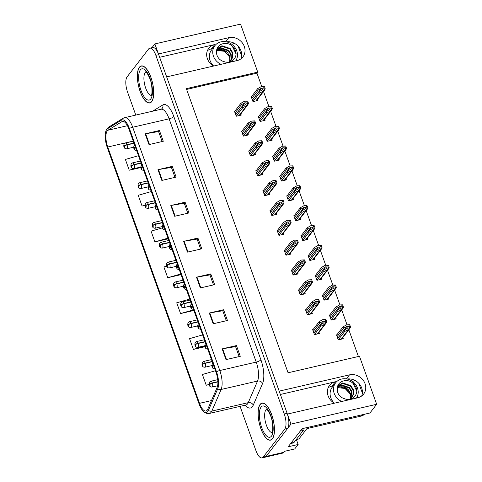 <?xml version="1.0" encoding="UTF-8"?>
<svg xmlns="http://www.w3.org/2000/svg" width="482" height="482" viewBox="0 0 482 482"><rect width="100%" height="100%" fill="white"/><g stroke="black" fill="none" stroke-linecap="round" stroke-linejoin="round"><path stroke-width="0.72" d="M207.405 50.682A12.665 11.2 -142.4 0 1 211.351 48.881L212.64 48.586M213.665 66.022A12.665 11.2 -142.4 0 1 207.374 58.665A12.665 11.2 -142.4 0 1 208.766 48.284A12.665 11.2 -142.4 0 1 214.689 44.555L159.644 57.292M328.128 387.853A12.665 11.2 -142.4 0 1 332.074 386.052L333.363 385.757M280.367 394.463L335.418 381.726A12.665 11.2 37.6 0 0 329.495 385.455A12.665 11.2 37.6 0 0 328.097 395.836A12.665 11.2 37.6 0 0 334.388 403.193A12.906 11.411 37.6 0 1 330.815 397.789A12.906 11.411 37.6 0 1 332.237 387.215L335.617 382.829A12.906 11.411 37.6 0 0 334.195 393.402A12.906 11.411 37.6 0 0 341.768 401.488M296.376 439.548L298.141 444.482L294.695 448.953L284.693 451.266L283.904 452.291A11.875 4.489 -103 0 1 282.735 453.11L264.883 457.237A11.875 4.489 -103 0 0 266.052 456.424L290.983 424.106L287.393 414.068L357.722 397.795A12.665 11.2 37.6 0 0 363.645 394.065A12.665 11.2 37.6 0 0 363.217 380.274A12.665 11.2 37.6 0 0 349.51 374.857L279.174 391.131L166.664 76.897L236.999 60.624A12.665 11.2 37.6 0 0 242.922 56.894A12.665 11.2 37.6 0 0 242.494 43.103A12.665 11.2 37.6 0 0 228.787 37.686L158.451 53.96L154.861 43.928L151.987 47.652M361.675 395.993A12.665 11.2 37.6 0 0 359.229 383.786A12.665 11.2 37.6 0 0 347.1 379.015M298.141 444.482L288.146 446.796L302.112 428.691L369.947 412.996L376.665 404.278L290.983 424.106M261.72 86.477L256.948 73.15L257.737 72.125L240.542 24.1L154.861 43.928M257.737 72.125L186.335 88.646L288.067 372.779L359.47 356.252L376.665 404.278M231.649 44.181L234.686 43.482M352.378 381.352L355.409 380.653M358.403 356.499L348.835 329.778M347.028 324.735L341.726 309.926M339.918 304.877L334.616 290.068M332.809 285.025L327.507 270.215M325.705 265.172L320.397 250.363M318.596 245.314L313.294 230.504M311.486 225.462L306.184 210.652M304.377 205.603L299.075 190.794M297.267 185.751L291.965 170.941M290.158 165.898L284.856 151.089M283.048 146.04L277.746 131.231M275.939 126.188L270.637 111.378M268.829 106.335L263.527 91.526M256.948 73.15L186.612 89.423M294.255 215.635L293.833 215.731L295.629 220.75L300.623 219.593L300.202 218.406M280.036 175.924L279.614 176.02L281.41 181.039L286.404 179.882L285.983 178.695M272.926 156.072L272.505 156.168L274.3 161.187L279.301 160.03L278.873 158.843M265.817 136.213L265.395 136.316L267.191 141.328L272.191 140.172L271.764 138.991M258.707 116.361L258.286 116.457L260.081 121.476L265.082 120.319L264.654 119.132M287.145 195.776L286.724 195.879L288.519 200.898L293.514 199.741L293.092 198.554M301.364 235.487L300.937 235.59L302.738 240.602L307.733 239.446L307.311 238.259M308.474 255.346L308.046 255.442L309.848 260.461L314.842 259.304L314.421 258.117M315.583 275.198L315.156 275.294L316.951 280.313L321.952 279.156L321.53 277.969M322.693 295.05L322.265 295.153L324.061 300.166L329.061 299.015L328.634 297.828M329.802 314.909L329.375 315.005L331.17 320.024L336.171 318.867L335.743 317.68M336.912 334.761L336.484 334.857L338.28 339.876L343.28 338.719L342.853 337.533M251.604 96.508L251.176 96.605L252.972 101.624L257.972 100.467L257.545 99.28M270.42 210.399L269.998 210.495L271.794 215.514L276.795 214.357L276.367 213.171M256.207 170.688L255.779 170.791L257.575 175.803L262.576 174.647L262.148 173.46M249.098 150.836L248.67 150.932L250.465 155.951L255.466 154.794L255.038 153.607M241.988 130.977L241.56 131.08L243.356 136.099L248.357 134.942L247.929 133.755M263.311 190.547L262.889 190.643L264.684 195.662L269.685 194.505L269.257 193.318M277.53 230.251L277.108 230.354L278.903 235.367L283.904 234.216L283.476 233.029M284.639 250.11L284.217 250.206L286.013 255.225L291.007 254.068L290.586 252.881M291.749 269.962L291.327 270.059L293.122 275.077L298.117 273.921L297.695 272.734M298.858 289.821L298.436 289.917L300.232 294.936L305.227 293.779L304.805 292.592M305.968 309.673L305.54 309.769L307.341 314.788L312.336 313.631L311.914 312.444M313.077 329.525L312.649 329.628L314.451 334.641L319.446 333.484L319.024 332.303M234.879 111.125L234.451 111.222L236.246 116.24L241.247 115.084L240.819 113.897M226.377 41.838A12.665 11.2 -142.4 0 1 238.506 46.615A12.665 11.2 -142.4 0 1 240.946 58.822M272.432 438.819A18.997 7.176 -103 0 0 272.547 417.249A18.997 7.176 -103 0 0 261.991 403.109A18.997 7.176 -103 0 0 260.111 404.41A18.997 7.176 -103 0 0 259.997 425.986A18.997 7.176 -103 0 0 270.553 440.126A18.997 7.176 -103 0 0 272.432 438.819M151.703 101.648A18.997 7.176 -103 0 0 151.818 80.078A18.997 7.176 -103 0 0 141.262 65.938A18.997 7.176 -103 0 0 139.388 67.239A18.997 7.176 -103 0 0 139.274 88.809A18.997 7.176 -103 0 0 149.83 102.955A18.997 7.176 -103 0 0 151.703 101.648M207.242 410.116A12.665 4.784 77 0 1 205.989 410.989A12.665 4.784 77 0 1 199.524 403.326L107.751 147.01A12.665 4.784 77 0 1 107.944 130.224L121.916 121.651A12.665 4.784 77 0 1 122.476 121.422A12.665 4.784 77 0 1 128.941 129.08L216.05 372.357A12.665 4.784 77 0 1 217.111 387.516L207.802 409.128A12.665 4.784 77 0 1 207.242 410.116M207.754 411.55A14.249 5.386 -103 0 0 208.387 410.441L217.695 388.829A14.249 5.386 -103 0 0 216.502 371.773L129.393 128.495A14.249 5.386 -103 0 0 121.488 120.139L107.516 128.706A14.249 5.386 -103 0 0 105.811 131.345A14.249 5.386 -103 0 0 107.299 147.594L199.072 403.91A14.249 5.386 -103 0 0 202.976 410.953A14.249 5.386 -103 0 0 207.754 411.55M240.078 406.35L255.966 450.718A11.875 4.489 -103 0 0 262.027 457.9L264.883 457.237A11.875 4.489 -103 0 0 266.052 456.424L287.597 428.492A11.875 4.489 -103 0 0 287.133 413.351L158.711 54.677A11.875 4.489 -103 0 0 152.649 47.495L149.794 48.158A11.875 4.489 -103 0 0 148.619 48.977L127.073 76.903A11.875 4.489 -103 0 0 127.543 92.044L135.791 115.09M262.027 457.9A11.875 4.489 -103 0 0 263.196 457.081L284.742 429.155A11.875 4.489 -103 0 0 284.278 414.014L155.855 55.34A11.875 4.489 -103 0 0 149.794 48.158M157.982 169.676L172.267 166.374L176.117 177.123L161.832 180.431L157.982 169.676A3.169 0.868 160.3 0 1 158.47 169.58L162.314 180.316M145.154 133.839L159.434 130.532L163.284 141.286L149.004 144.588L145.154 133.839A3.169 0.868 160.3 0 1 145.636 133.743L149.48 144.48M196.481 277.192L210.761 273.89L214.611 284.639L200.331 287.947L196.481 277.192A3.169 0.868 160.3 0 1 196.963 277.096L200.807 287.832M209.315 313.035L223.594 309.727L227.444 320.482L213.165 323.784L209.315 313.035A3.169 0.868 160.3 0 1 209.797 312.938L213.64 323.675M222.148 348.872L236.427 345.57L240.277 356.319L225.998 359.626L222.148 348.872A3.169 0.868 160.3 0 1 222.63 348.775L226.474 359.512M170.815 205.519L185.1 202.211L188.944 212.966L174.665 216.267L170.815 205.519A3.169 0.868 160.3 0 1 171.297 205.422L175.141 216.159M183.648 241.355L197.927 238.048L201.777 248.802L187.498 252.104L183.648 241.355A3.169 0.868 160.3 0 1 184.13 241.259L187.974 251.996M151.306 191.535L138.226 195.3L142.07 206.049L145.082 205.35M138.473 155.698L125.392 159.458L129.242 170.212L140.858 167.525M189.8 299.051L176.719 302.817L180.569 313.565L193.897 310.48M202.633 334.888L189.553 338.653L193.403 349.402L204.94 346.733M215.466 370.73L202.386 374.49L206.236 385.245L209.14 384.57M162.374 227.884L151.053 231.137L154.903 241.886L168.23 238.807M166.7 266.166L163.886 266.974L167.736 277.728L181.063 274.644M197.927 238.048L197.096 239.126M200.657 249.061L197.078 239.078L184.13 241.259M185.1 202.211L184.269 203.29M187.823 213.225L184.245 203.235L171.297 205.422M236.427 345.57L235.596 346.642M239.15 356.578L235.578 346.594L222.63 348.775M223.594 309.727L222.762 310.806M226.317 320.741L222.744 310.751L209.797 312.938M210.761 273.89L209.929 274.969M213.49 284.898L209.911 274.915L196.963 277.096M159.434 130.532L158.602 131.61M162.157 141.545L158.584 131.562L145.636 133.743M172.267 166.374L171.435 167.453M174.99 177.382L171.417 167.399L158.47 169.58M167.736 277.728L180.822 273.963M180.569 313.565L193.65 309.806M193.403 349.402L204.826 346.118M206.236 385.245L209.11 384.413M154.903 241.886L167.989 238.126M142.07 206.049L145.076 205.187M129.242 170.212L137.774 167.754M235.077 112.969L241.482 104.666L244.85 102.768L246.465 102.937L245.489 104.564L242.121 106.456L242.633 107.89L246.621 105.769L247.73 104.943L248.429 103.624A1.976 1.753 37.6 0 0 248.326 102.829L247.941 101.756A1.976 1.753 37.6 0 0 247.501 101.039L244.597 101.19L240.964 103.232L234.565 111.535M135.334 146.926A1.976 0.621 159.3 0 0 134.592 147.528A0.988 0.374 -103 0 0 134.008 147.04A0.988 0.374 -103 0 0 134.044 148.299A0.988 0.374 -103 0 0 134.647 148.83A0.988 0.374 -103 0 0 134.623 147.606L134.418 148.317L134.201 147.576L134.592 147.528M134.623 147.606A1.976 0.464 -18.7 0 1 135.394 147.1M236.228 116.192L242.633 107.89M235.716 114.758L242.121 106.456M241.482 104.666L240.964 103.232M246.26 105.847L247.706 103.793L246.778 101.202L247.501 101.039M247.706 103.793L248.429 103.624M246.778 101.202L244.597 101.19M251.803 98.346L258.201 90.044L261.569 88.152L263.19 88.32L262.214 89.941L258.846 91.839L259.358 93.273L263.341 91.146L264.455 90.321L265.154 89.007A1.976 1.753 37.6 0 0 265.052 88.212L264.666 87.134A1.976 1.753 37.6 0 0 264.226 86.417L261.316 86.573L257.689 88.61L251.285 96.912M133.954 143.064L126.953 144.684A1.976 0.621 159.3 0 0 124.633 145.907A0.988 0.374 -103 0 0 124.043 145.413A0.988 0.374 -103 0 0 124.085 146.679A0.988 0.374 -103 0 0 124.687 147.209A0.988 0.374 -103 0 0 124.663 145.986L124.452 146.697L124.236 145.956L124.633 145.907M124.663 145.986A1.976 0.464 -18.7 0 1 127.037 144.919A2.97 1.121 77 0 1 127.115 148.589A2.97 1.121 77 0 1 126.82 148.793C123.326 149.065 123.47 145.118 124.266 143.793L125.483 143.009A2.97 1.121 77 0 1 126.953 144.684M134.038 143.299L127.037 144.919M252.954 101.569L259.358 93.273M252.441 100.142L258.846 91.839M258.201 90.044L257.689 88.61M262.985 91.231L264.431 89.176L263.503 86.585L264.226 86.417M264.431 89.176L265.154 89.007M263.503 86.585L261.316 86.573M242.187 132.821L248.592 124.519L251.953 122.627L253.574 122.79L252.598 124.416L249.23 126.314L249.742 127.742L253.725 125.621L254.839 124.796L255.538 123.482A1.976 1.753 37.6 0 0 255.436 122.687L255.05 121.609A1.976 1.753 37.6 0 0 254.61 120.892L251.7 121.042L248.073 123.085L241.675 131.387M142.443 166.778A1.976 0.621 159.3 0 0 141.702 167.387A0.988 0.374 -103 0 0 141.118 166.893A0.988 0.374 -103 0 0 141.154 168.152A0.988 0.374 -103 0 0 141.756 168.682A0.988 0.374 -103 0 0 141.732 167.465L141.527 168.176L141.31 167.429L141.702 167.387M141.732 167.465A1.976 0.464 -18.7 0 1 142.503 166.959M243.338 136.045L249.742 127.742M242.826 134.611L249.23 126.314M248.592 124.519L248.073 123.085M253.369 125.706L254.815 123.651L253.887 121.06L254.61 120.892M254.815 123.651L255.538 123.482M253.887 121.06L251.7 121.042M249.296 152.674L255.695 144.377L259.063 142.479L260.684 142.648L259.708 144.275L256.34 146.167L256.852 147.6L261.949 144.654L262.648 143.335A1.976 1.753 37.6 0 0 262.545 142.539L262.16 141.467A1.976 1.753 37.6 0 0 261.72 140.744L258.81 140.901L255.183 142.943L248.778 151.24M149.553 186.636A1.976 0.621 159.3 0 0 148.811 187.239A0.988 0.374 -103 0 0 148.221 186.745A0.988 0.374 -103 0 0 148.263 188.01A0.988 0.374 -103 0 0 148.866 188.54A0.988 0.374 -103 0 0 148.842 187.317L148.637 188.028L148.414 187.287L148.811 187.239M148.842 187.317A1.976 0.464 -18.7 0 1 149.613 186.811M250.447 155.903L256.852 147.6M249.935 154.469L256.34 146.167M255.695 144.377L255.183 142.943M260.479 145.558L261.925 143.503L260.997 140.913L261.72 140.744M261.925 143.503L262.648 143.335M260.997 140.913L258.81 140.901M256.406 172.532L262.804 164.229L266.172 162.332L267.793 162.5L266.817 164.127L263.449 166.019L263.961 167.453L267.944 165.332L269.058 164.507L269.757 163.193A1.976 1.753 37.6 0 0 269.655 162.398L269.269 161.319A1.976 1.753 37.6 0 0 268.829 160.602L265.919 160.753L262.292 162.796L255.888 171.098M156.662 206.489A1.976 0.621 159.3 0 0 155.921 207.091A0.988 0.374 -103 0 0 155.331 206.603A0.988 0.374 -103 0 0 155.373 207.863A0.988 0.374 -103 0 0 155.975 208.393A0.988 0.374 -103 0 0 155.951 207.17L155.74 207.881L155.523 207.14L155.921 207.091M155.951 207.17A1.976 0.464 -18.7 0 1 156.722 206.67M257.557 175.755L263.961 167.453M257.045 174.321L263.449 166.019M262.804 164.229L262.292 162.796M267.588 165.416L269.034 163.356L268.106 160.771L268.829 160.602M269.034 163.356L269.757 163.193M268.106 160.771L265.919 160.753M258.912 118.198L265.311 109.902L268.679 108.004L270.294 108.173L269.324 109.8L265.956 111.691L266.468 113.125L270.45 111.005L271.565 110.179L272.264 108.86A1.976 1.753 37.6 0 0 272.161 108.064L271.776 106.992A1.976 1.753 37.6 0 0 271.336 106.269L268.426 106.426L264.799 108.468L258.394 116.771M141.063 162.922L134.062 164.543A1.976 0.621 159.3 0 0 131.743 165.76A0.988 0.374 -103 0 0 131.152 165.272A0.988 0.374 -103 0 0 131.194 166.531A0.988 0.374 -103 0 0 131.797 167.061A0.988 0.374 -103 0 0 131.773 165.838L131.562 166.555L131.345 165.808L131.743 165.76M131.773 165.838A1.976 0.464 -18.7 0 1 134.147 164.778A2.97 1.121 77 0 1 134.219 168.441A2.97 1.121 77 0 1 133.93 168.646C130.435 168.917 130.58 164.971 131.369 163.651L132.592 162.862A2.97 1.121 77 0 1 134.062 164.543M141.142 163.157L134.147 164.778M260.063 121.428L266.468 113.125M259.551 119.994L265.956 111.691M265.311 109.902L264.799 108.468M270.095 111.083L271.541 109.028L270.613 106.438L271.336 106.269M271.541 109.028L272.264 108.86M270.613 106.438L268.426 106.426M266.016 138.057L272.42 129.754L275.788 127.863L277.403 128.025L276.433 129.652L273.065 131.544L273.577 132.978L277.56 130.857L278.674 130.032L279.373 128.718A1.976 1.753 37.6 0 0 279.271 127.923L278.885 126.844A1.976 1.753 37.6 0 0 278.445 126.127L275.535 126.278L271.908 128.32L265.504 136.623M148.167 182.774L141.172 184.395A1.976 0.621 159.3 0 0 138.852 185.618A0.988 0.374 -103 0 0 138.262 185.124A0.988 0.374 -103 0 0 138.304 186.389A0.988 0.374 -103 0 0 138.906 186.92A0.988 0.374 -103 0 0 138.876 185.697L138.671 186.407L138.455 185.66L138.852 185.618M138.876 185.697A1.976 0.464 -18.7 0 1 141.256 184.63A2.97 1.121 77 0 1 141.328 188.293A2.97 1.121 77 0 1 141.039 188.498C137.545 188.775 137.683 184.829 138.479 183.503L139.702 182.714A2.97 1.121 77 0 1 141.172 184.395M148.251 183.009L141.256 184.63M267.173 141.28L273.577 132.978M266.66 139.846L273.065 131.544M272.42 129.754L271.908 128.32M277.204 130.941L278.65 128.887L277.722 126.296L278.445 126.127M278.65 128.887L279.373 128.718M277.722 126.296L275.535 126.278M273.125 157.909L279.53 149.607L282.898 147.715L284.513 147.884L283.543 149.504L280.175 151.402L280.687 152.836L285.784 149.89L286.483 148.57A1.976 1.753 37.6 0 0 286.374 147.775L285.995 146.703A1.976 1.753 37.6 0 0 285.555 145.98L282.645 146.136L279.018 148.173L272.613 156.475M155.276 202.633L148.281 204.248A1.976 0.621 159.3 0 0 145.962 205.471A0.988 0.374 -103 0 0 145.371 204.983A0.988 0.374 -103 0 0 145.413 206.242A0.988 0.374 -103 0 0 146.016 206.772A0.988 0.374 -103 0 0 145.986 205.549L145.781 206.26L145.564 205.519L145.962 205.471M145.986 205.549A1.976 0.464 -18.7 0 1 148.366 204.482A2.97 1.121 77 0 1 148.438 208.152A2.97 1.121 77 0 1 148.149 208.357C144.654 208.628 144.793 204.681 145.588 203.356L146.811 202.573A2.97 1.121 77 0 1 148.281 204.248M155.361 202.868L148.366 204.482M274.282 161.139L280.687 152.836M273.77 159.705L280.175 151.402M279.53 149.607L279.018 148.173M284.314 150.794L285.76 148.739L284.832 146.148L285.555 145.98M285.76 148.739L286.483 148.57M284.832 146.148L282.645 146.136M280.235 177.768L286.639 169.465L290.007 167.567L291.622 167.736L290.652 169.363L287.284 171.255L287.796 172.689L291.779 170.568L292.887 169.742L293.592 168.429A1.976 1.753 37.6 0 0 293.484 167.628L293.104 166.555A1.976 1.753 37.6 0 0 292.664 165.838L289.754 165.989L286.127 168.031L279.723 176.334M162.386 222.485L155.391 224.106A1.976 0.621 159.3 0 0 153.071 225.329A0.988 0.374 -103 0 0 152.481 224.835A0.988 0.374 -103 0 0 152.517 226.094A0.988 0.374 -103 0 0 153.119 226.624A0.988 0.374 -103 0 0 153.095 225.407L152.89 226.118L152.674 225.371L153.071 225.329M153.095 225.407A1.976 0.464 -18.7 0 1 155.475 224.341A2.97 1.121 77 0 1 155.547 228.004A2.97 1.121 77 0 1 155.258 228.209C151.764 228.48 151.902 224.54 152.698 223.214L153.915 222.425A2.97 1.121 77 0 1 155.391 224.106M162.47 222.72L155.475 224.341M281.392 180.991L287.796 172.689M280.879 179.557L287.284 171.255M286.639 169.465L286.127 168.031M291.423 170.646L292.863 168.592L291.941 166.001L292.664 165.838M292.863 168.592L293.592 168.429M291.941 166.001L289.754 165.989M356.409 398.102A12.906 11.411 37.6 0 0 357.475 388.016A12.906 11.411 37.6 0 0 347.402 379.081A12.906 11.411 37.6 0 0 335.617 382.829M350.269 394.005L344.967 388.432L337.762 387.679M350.432 398.831L350.438 393.342L348.016 389.396L339.822 386.648L337.563 387.516M337.484 387.823L344.841 387.823L350.203 393.812L350.685 397.397L350.42 398.843M338.472 385.624L342.328 383.401L350.522 386.142L352.938 390.095L353.186 394.553L351.914 397.469M337.322 388.745C336.966 381.991 345.257 378.491 351.276 381.931C353.963 383.726 355.74 386.106 356.608 389.064C358.018 395.565 351.462 401.524 344.744 398.771A8.947 7.911 37.6 0 1 337.768 392.577A8.947 7.911 37.6 0 1 337.322 388.745L338.647 385.383L342.684 382.937L350.884 385.678L353.294 389.631L353.547 394.089L352.095 397.24L349.697 399.301M337.888 386.654L340.894 385.257L349.095 387.998L351.505 391.956L351.752 396.409L351.089 398.319M338.015 386.383L341.25 384.793L349.45 387.534L351.86 391.492L352.113 395.945L351.306 398.114M362.362 393.131L358.879 383.395M308.757 427.154L307.781 428.42L361.193 416.062A7.917 7.001 37.6 0 0 364.422 414.273M307.781 428.42A7.917 7.001 37.6 0 0 307.371 427.474M290.64 443.561L293.279 442.952A7.917 2.988 -103 0 0 294.062 442.404L303.311 430.414L300.232 431.125M302.684 428.558A7.917 2.988 -103 0 0 303.311 430.414M351.276 381.931L353.017 383.377L356.722 391.004M235.686 60.931A12.906 11.411 37.6 0 0 236.746 50.845A12.906 11.411 37.6 0 0 226.673 41.91A12.906 11.411 37.6 0 0 214.894 45.657A12.906 11.411 37.6 0 0 213.472 56.231A12.906 11.411 37.6 0 0 221.045 64.317M229.54 56.834L224.244 51.261L217.039 50.508M228.1 53.134A8.947 7.911 -142.4 0 0 216.761 50.628L224.118 50.652L229.48 56.641L229.956 60.226L229.697 61.672L229.709 56.171L227.293 52.219L219.093 49.477L216.84 50.345M217.75 48.453L221.6 46.23L229.8 48.971L232.21 52.924L232.463 57.382L231.185 60.298M216.599 51.574C216.243 44.82 224.534 41.319 230.553 44.76C233.234 46.555 235.011 48.935 235.885 51.893C237.289 58.388 230.739 64.353 224.022 61.6A8.947 7.911 37.6 0 1 217.045 55.406A8.947 7.911 37.6 0 1 216.599 51.574L217.918 48.212L221.961 45.766L230.161 48.507L232.571 52.46L232.818 56.918L231.372 60.069L228.968 62.13M217.159 49.483L220.172 48.086L228.366 50.827L230.782 54.785L231.029 59.238L230.366 61.142M217.292 49.212L220.527 47.622L228.727 50.363L231.137 54.321L231.39 58.774L230.583 60.943M241.639 55.96L238.156 46.224M230.553 44.76L232.288 46.206L235.999 53.833M272.366 438.638A18.798 7.103 77 0 1 270.51 439.933A18.798 7.103 77 0 1 260.063 425.937A18.798 7.103 77 0 1 260.178 404.591A18.798 7.103 77 0 1 262.033 403.301A18.798 7.103 77 0 1 272.481 417.292A18.798 7.103 77 0 1 272.366 438.638M307.534 427.817L299.027 438.843A1.976 0.747 77 0 1 298.834 438.982L296.237 439.584M151.643 101.467A18.798 7.103 77 0 1 149.788 102.762A18.798 7.103 77 0 1 139.34 88.766A18.798 7.103 77 0 1 139.449 67.42A18.798 7.103 77 0 1 141.31 66.13A18.798 7.103 77 0 1 151.758 80.12A18.798 7.103 77 0 1 151.643 101.467M263.509 192.384L269.914 184.082L273.282 182.19L274.897 182.359L273.927 183.979L270.559 185.877L271.071 187.311L275.053 185.184L276.168 184.359L276.867 183.046A1.976 1.753 37.6 0 0 276.764 182.25L276.379 181.172A1.976 1.753 37.6 0 0 275.939 180.455L273.029 180.611L269.402 182.648L262.997 190.95M163.772 226.347A1.976 0.621 159.3 0 0 163.03 226.95A0.988 0.374 -103 0 0 162.44 226.456A0.988 0.374 -103 0 0 162.482 227.715A0.988 0.374 -103 0 0 163.085 228.245A0.988 0.374 -103 0 0 163.061 227.028L162.85 227.739L162.633 226.992L163.03 226.95M163.061 227.028A1.976 0.464 -18.7 0 1 163.832 226.522M264.666 195.614L271.071 187.311M264.154 194.18L270.559 185.877M269.914 184.082L269.402 182.648M274.698 185.269L276.144 183.214L275.216 180.623L275.939 180.455M276.144 183.214L276.867 183.046M275.216 180.623L273.029 180.611M270.619 212.243L277.023 203.94L280.391 202.042L282.006 202.211L281.036 203.838L277.668 205.73L278.18 207.164L282.163 205.043L283.277 204.217L283.976 202.898A1.976 1.753 37.6 0 0 283.874 202.103L283.488 201.03A1.976 1.753 37.6 0 0 283.048 200.313L280.138 200.464L276.511 202.506L270.107 210.809M170.881 246.2A1.976 0.621 159.3 0 0 170.14 246.802A0.988 0.374 -103 0 0 169.55 246.308A0.988 0.374 -103 0 0 169.592 247.573A0.988 0.374 -103 0 0 170.194 248.103A0.988 0.374 -103 0 0 170.17 246.88L169.959 247.591L169.742 246.85L170.14 246.802M170.17 246.88A1.976 0.464 -18.7 0 1 170.941 246.374M271.776 215.466L278.18 207.164M271.264 214.032L277.668 205.73M277.023 203.94L276.511 202.506M281.807 205.121L283.253 203.067L282.325 200.476L283.048 200.313M283.253 203.067L283.976 202.898M282.325 200.476L280.138 200.464M277.728 232.095L284.133 223.793L287.501 221.901L289.116 222.063L288.146 223.69L284.778 225.582L285.29 227.016L289.272 224.895L290.381 224.07L291.086 222.756A1.976 1.753 37.6 0 0 290.977 221.961L290.598 220.883A1.976 1.753 37.6 0 0 290.158 220.166L287.248 220.316L283.621 222.359L277.216 230.661M177.985 266.052A1.976 0.621 159.3 0 0 177.249 266.654A0.988 0.374 -103 0 0 176.659 266.166A0.988 0.374 -103 0 0 176.701 267.426A0.988 0.374 -103 0 0 177.304 267.956A0.988 0.374 -103 0 0 177.274 266.733L177.069 267.45L176.852 266.703L177.249 266.654M177.274 266.733A1.976 0.464 -18.7 0 1 178.051 266.233M278.885 235.318L285.29 227.016M278.373 233.884L284.778 225.582M284.133 223.793L283.621 222.359M288.917 224.98L290.363 222.925L289.435 220.334L290.158 220.166M290.363 222.925L291.086 222.756M289.435 220.334L287.248 220.316M287.344 197.62L293.749 189.318L297.117 187.426L298.732 187.588L297.755 189.215L294.388 191.113L294.906 192.547L298.888 190.42L299.997 189.595L300.702 188.281A1.976 1.753 37.6 0 0 300.593 187.486L300.208 186.407A1.976 1.753 37.6 0 0 299.774 185.691L296.864 185.841L293.237 187.884L286.832 196.186M169.495 242.338L162.5 243.958A1.976 0.621 159.3 0 0 160.181 245.181A0.988 0.374 -103 0 0 159.59 244.687A0.988 0.374 -103 0 0 159.626 245.953A0.988 0.374 -103 0 0 160.229 246.483A0.988 0.374 -103 0 0 160.205 245.26L160 245.971L159.783 245.23L160.181 245.181M160.205 245.26A1.976 0.464 -18.7 0 1 162.585 244.193A2.97 1.121 77 0 1 162.657 247.862A2.97 1.121 77 0 1 162.368 248.067C158.873 248.338 159.012 244.392 159.807 243.067L161.024 242.283A2.97 1.121 77 0 1 162.5 243.958M169.58 242.573L162.585 244.193M288.501 200.843L294.906 192.547M287.989 199.409L294.388 191.113M293.749 189.318L293.237 187.884M298.533 190.504L299.973 188.45L299.045 185.859L299.774 185.691M299.973 188.45L300.702 188.281M299.045 185.859L296.864 185.841M294.454 217.472L300.858 209.176L304.226 207.278L305.841 207.447L304.865 209.074L301.497 210.965L302.015 212.399L305.998 210.273L307.106 209.453L307.805 208.134A1.976 1.753 37.6 0 0 307.703 207.338L307.317 206.266A1.976 1.753 37.6 0 0 306.883 205.543L303.973 205.7L300.346 207.742L293.942 216.038M176.605 262.196L169.61 263.817A1.976 0.621 159.3 0 0 167.29 265.034A0.988 0.374 -103 0 0 166.7 264.546A0.988 0.374 -103 0 0 166.736 265.805A0.988 0.374 -103 0 0 167.338 266.335A0.988 0.374 -103 0 0 167.314 265.112L167.109 265.823L166.893 265.082L167.29 265.034M167.314 265.112A1.976 0.464 -18.7 0 1 169.694 264.046A2.97 1.121 77 0 1 169.766 267.715A2.97 1.121 77 0 1 169.471 267.92C165.983 268.191 166.121 264.244 166.917 262.925L168.134 262.136A2.97 1.121 77 0 1 169.61 263.817M176.689 262.431L169.694 264.046M295.611 220.702L302.015 212.399M295.098 219.268L301.497 210.965M300.858 209.176L300.346 207.742M305.642 210.357L307.082 208.302L306.154 205.712L306.883 205.543M307.082 208.302L307.805 208.134M306.154 205.712L303.973 205.7M301.563 237.331L307.968 229.028L311.336 227.13L312.951 227.299L311.974 228.926L308.607 230.818L309.125 232.252L313.107 230.131L314.216 229.305L314.915 227.992A1.976 1.753 37.6 0 0 314.812 227.197L314.427 226.118A1.976 1.753 37.6 0 0 313.987 225.401L311.083 225.552L307.456 227.594L301.051 235.897M183.714 282.048L176.719 283.669A1.976 0.621 159.3 0 0 174.394 284.892A0.988 0.374 -103 0 0 173.809 284.398A0.988 0.374 -103 0 0 173.845 285.663A0.988 0.374 -103 0 0 174.448 286.194A0.988 0.374 -103 0 0 174.424 284.97L174.219 285.681L174.002 284.934L174.394 284.892M174.424 284.97A1.976 0.464 -18.7 0 1 176.804 283.904A2.97 1.121 77 0 1 176.876 287.567A2.97 1.121 77 0 1 176.581 287.772C173.092 288.049 173.231 284.103 174.026 282.777L175.243 281.988A2.97 1.121 77 0 1 176.719 283.669M183.799 282.283L176.804 283.904M302.72 240.554L309.125 232.252M302.208 239.12L308.607 230.818M307.968 229.028L307.456 227.594M312.752 230.215L314.192 228.155L313.264 225.57L313.987 225.401M314.192 228.155L314.915 227.992M313.264 225.57L311.083 225.552M284.838 251.947L291.242 243.645L294.61 241.753L296.225 241.922L295.249 243.543L291.887 245.44L292.399 246.874L296.382 244.748L297.49 243.928L298.195 242.609A1.976 1.753 37.6 0 0 298.087 241.813L297.701 240.741A1.976 1.753 37.6 0 0 297.267 240.018L294.357 240.175L290.73 242.217L284.326 250.513M185.094 285.91A1.976 0.621 159.3 0 0 184.359 286.513A0.988 0.374 -103 0 0 183.769 286.019A0.988 0.374 -103 0 0 183.811 287.284A0.988 0.374 -103 0 0 184.413 287.814A0.988 0.374 -103 0 0 184.383 286.591L184.178 287.302L183.961 286.555L184.359 286.513M184.383 286.591A1.976 0.464 -18.7 0 1 185.16 286.085M285.995 255.177L292.399 246.874M285.483 253.743L291.887 245.44M291.242 243.645L290.73 242.217M296.026 244.832L297.466 242.777L296.544 240.187L297.267 240.018M297.466 242.777L298.195 242.609M296.544 240.187L294.357 240.175M291.947 271.806L298.352 263.503L301.72 261.606L303.335 261.774L302.359 263.401L298.991 265.293L299.509 266.727L303.491 264.606L304.6 263.781L305.305 262.467A1.976 1.753 37.6 0 0 305.196 261.666L304.811 260.593A1.976 1.753 37.6 0 0 304.377 259.876L301.467 260.027L297.84 262.069L291.435 270.372M192.204 305.763A1.976 0.621 159.3 0 0 191.468 306.365A0.988 0.374 -103 0 0 190.878 305.877A0.988 0.374 -103 0 0 190.914 307.136A0.988 0.374 -103 0 0 191.517 307.667A0.988 0.374 -103 0 0 191.493 306.444L191.288 307.155L191.071 306.413L191.468 306.365M191.493 306.444A1.976 0.464 -18.7 0 1 192.27 305.937M293.104 275.029L299.509 266.727M292.592 273.595L298.991 265.293M298.352 263.503L297.84 262.069M303.136 264.684L304.576 262.63L303.648 260.045L304.377 259.876M304.576 262.63L305.305 262.467M303.648 260.045L301.467 260.027M299.057 291.658L305.461 283.356L308.829 281.464L310.444 281.633L309.468 283.253L306.1 285.151L306.618 286.585L310.601 284.458L311.709 283.633L312.408 282.319A1.976 1.753 37.6 0 0 312.306 281.524L311.92 280.446A1.976 1.753 37.6 0 0 311.486 279.729L308.576 279.885L304.949 281.922L298.545 290.224M199.313 325.615A1.976 0.621 159.3 0 0 198.578 326.224A0.988 0.374 -103 0 0 197.988 325.73A0.988 0.374 -103 0 0 198.024 326.989A0.988 0.374 -103 0 0 198.626 327.519A0.988 0.374 -103 0 0 198.602 326.302L198.397 327.013L198.18 326.266L198.578 326.224M198.602 326.302A1.976 0.464 -18.7 0 1 199.379 325.796M300.214 294.882L306.618 286.585M299.702 293.454L306.1 285.151M305.461 283.356L304.949 281.922M310.245 284.543L311.685 282.488L310.757 279.897L311.486 279.729M311.685 282.488L312.408 282.319M310.757 279.897L308.576 279.885M306.166 311.511L312.571 303.214L315.939 301.316L317.554 301.485L316.578 303.112L313.21 305.004L313.722 306.438L317.71 304.317L318.819 303.491L319.518 302.172A1.976 1.753 37.6 0 0 319.415 301.377L319.03 300.304A1.976 1.753 37.6 0 0 318.59 299.581L315.686 299.738L312.059 301.78L305.654 310.083M206.423 345.474A1.976 0.621 159.3 0 0 205.687 346.076A0.988 0.374 -103 0 0 205.097 345.582A0.988 0.374 -103 0 0 205.133 346.847A0.988 0.374 -103 0 0 205.736 347.377A0.988 0.374 -103 0 0 205.712 346.154L205.507 346.865L205.29 346.124L205.687 346.076M205.712 346.154A1.976 0.464 -18.7 0 1 206.489 345.648M307.323 314.74L313.722 306.438M306.805 313.306L313.21 305.004M312.571 303.214L312.059 301.78M317.355 304.395L318.795 302.341L317.867 299.75L318.59 299.581M318.795 302.341L319.518 302.172M317.867 299.75L315.686 299.738M313.276 331.369L319.68 323.067L323.048 321.175L324.663 321.337L323.687 322.964L320.319 324.856L320.831 326.29L324.82 324.169L325.928 323.344L326.627 322.03A1.976 1.753 37.6 0 0 326.525 321.235L326.139 320.156A1.976 1.753 37.6 0 0 325.699 319.439L322.795 319.59L319.168 321.633L312.764 329.935M213.532 365.326A1.976 0.621 159.3 0 0 212.791 365.928A0.988 0.374 -103 0 0 212.207 365.44A0.988 0.374 -103 0 0 212.243 366.7A0.988 0.374 -103 0 0 212.845 367.23A0.988 0.374 -103 0 0 212.821 366.007L212.616 366.718L212.399 365.977L212.791 365.928M212.821 366.007A1.976 0.464 -18.7 0 1 213.598 365.507M314.433 334.592L320.831 326.29M313.915 333.158L320.319 324.856M319.68 323.067L319.168 321.633M324.464 324.253L325.904 322.199L324.976 319.608L325.699 319.439M325.904 322.199L326.627 322.03M324.976 319.608L322.795 319.59M308.673 257.183L315.077 248.881L318.445 246.989L320.06 247.158L319.084 248.778L315.716 250.676L316.228 252.11L320.217 249.983L321.325 249.158L322.024 247.844A1.976 1.753 37.6 0 0 321.922 247.049L321.536 245.971A1.976 1.753 37.6 0 0 321.096 245.254L318.192 245.41L314.565 247.447L308.161 255.749M190.824 301.907L183.823 303.521A1.976 0.621 159.3 0 0 181.503 304.745A0.988 0.374 -103 0 0 180.919 304.256A0.988 0.374 -103 0 0 180.955 305.516A0.988 0.374 -103 0 0 181.557 306.046A0.988 0.374 -103 0 0 181.533 304.823L181.328 305.534L181.112 304.793L181.503 304.745M181.533 304.823A1.976 0.464 -18.7 0 1 183.907 303.756A2.97 1.121 77 0 1 183.985 307.426A2.97 1.121 77 0 1 183.69 307.63C180.202 307.902 180.34 303.955 181.136 302.63L182.353 301.846A2.97 1.121 77 0 1 183.823 303.521M190.908 302.136L183.907 303.756M309.83 260.413L316.228 252.11M309.311 258.979L315.716 250.676M315.077 248.881L314.565 247.447M319.861 250.068L321.301 248.013L320.373 245.422L321.096 245.254M321.301 248.013L322.024 247.844M320.373 245.422L318.192 245.41M315.782 277.042L322.187 268.739L325.555 266.841L327.17 267.01L326.194 268.637L322.826 270.529L323.338 271.962L327.326 269.842L328.435 269.016L329.134 267.697A1.976 1.753 37.6 0 0 329.031 266.901L328.646 265.829A1.976 1.753 37.6 0 0 328.206 265.112L325.302 265.263L321.669 267.305L315.27 275.608M197.933 321.759L190.932 323.38A1.976 0.621 159.3 0 0 188.613 324.603A0.988 0.374 -103 0 0 188.028 324.109A0.988 0.374 -103 0 0 188.064 325.368A0.988 0.374 -103 0 0 188.667 325.898A0.988 0.374 -103 0 0 188.643 324.675L188.438 325.392L188.221 324.645L188.613 324.603M188.643 324.675A1.976 0.464 -18.7 0 1 191.017 323.615A2.97 1.121 77 0 1 191.095 327.278A2.97 1.121 77 0 1 190.8 327.483C187.311 327.754 187.45 323.814 188.245 322.488L189.462 321.699A2.97 1.121 77 0 1 190.932 323.38M198.018 321.994L191.017 323.615M316.939 280.265L323.338 271.962M316.421 278.831L322.826 270.529M322.187 268.739L321.669 267.305M326.965 269.92L328.411 267.865L327.483 265.275L328.206 265.112M328.411 267.865L329.134 267.697M327.483 265.275L325.302 265.263M322.892 296.894L329.296 288.591L332.664 286.7L334.279 286.862L333.303 288.489L329.935 290.381L330.447 291.815L334.436 289.694L335.544 288.869L336.243 287.555A1.976 1.753 37.6 0 0 336.141 286.76L335.755 285.681A1.976 1.753 37.6 0 0 335.315 284.964L332.411 285.115L328.778 287.158L322.38 295.46M205.043 341.611L198.042 343.232A1.976 0.621 159.3 0 0 195.722 344.455A0.988 0.374 -103 0 0 195.138 343.961A0.988 0.374 -103 0 0 195.174 345.226A0.988 0.374 -103 0 0 195.776 345.757A0.988 0.374 -103 0 0 195.752 344.534L195.547 345.245L195.324 344.503L195.722 344.455M195.752 344.534A1.976 0.464 -18.7 0 1 198.126 343.467A2.97 1.121 77 0 1 198.204 347.136A2.97 1.121 77 0 1 197.909 347.335C194.421 347.612 194.559 343.666 195.355 342.341L196.572 341.551A2.97 1.121 77 0 1 198.042 343.232M205.127 341.846L198.126 343.467M324.043 300.117L330.447 291.815M323.53 298.683L329.935 290.381M329.296 288.591L328.778 287.158M334.074 289.778L335.52 287.724L334.592 285.133L335.315 284.964M335.52 287.724L336.243 287.555M334.592 285.133L332.411 285.115M330.001 316.746L336.406 308.444L339.768 306.552L341.389 306.721L340.413 308.341L337.045 310.239L337.557 311.673L342.654 308.727L343.353 307.408A1.976 1.753 37.6 0 0 343.25 306.612L342.865 305.54A1.976 1.753 37.6 0 0 342.425 304.817L339.515 304.973L335.888 307.016L329.483 315.312M212.152 361.47L205.151 363.091A1.976 0.621 159.3 0 0 202.832 364.308A0.988 0.374 -103 0 0 202.241 363.82A0.988 0.374 -103 0 0 202.283 365.079A0.988 0.374 -103 0 0 202.886 365.609A0.988 0.374 -103 0 0 202.862 364.386L202.651 365.097L202.434 364.356L202.832 364.308M202.862 364.386A1.976 0.464 -18.7 0 1 205.236 363.32A2.97 1.121 77 0 1 205.314 366.989A2.97 1.121 77 0 1 205.019 367.194C201.524 367.465 201.669 363.518 202.464 362.199L203.681 361.41A2.97 1.121 77 0 1 205.151 363.091M212.237 361.705L205.236 363.32M331.152 319.976L337.557 311.673M330.64 318.542L337.045 310.239M336.406 308.444L335.888 307.016M341.184 309.631L342.63 307.576L341.702 304.986L342.425 304.817M342.63 307.576L343.353 307.408M341.702 304.986L339.515 304.973M337.111 336.605L343.509 328.302L346.877 326.404L348.498 326.573L347.522 328.2L344.154 330.092L344.666 331.526L348.649 329.405L349.763 328.579L350.462 327.266A1.976 1.753 37.6 0 0 350.36 326.465L349.974 325.392A1.976 1.753 37.6 0 0 349.534 324.675L346.624 324.826L342.997 326.868L336.593 335.171M217.888 381.642L212.261 382.943A1.976 0.621 159.3 0 0 209.941 384.166A0.988 0.374 -103 0 0 209.351 383.672A0.988 0.374 -103 0 0 209.393 384.931A0.988 0.374 -103 0 0 209.995 385.461A0.988 0.374 -103 0 0 209.971 384.244L209.76 384.955L209.543 384.208L209.941 384.166M209.971 384.244A1.976 0.464 -18.7 0 1 212.345 383.178A2.97 1.121 77 0 1 212.423 386.841A2.97 1.121 77 0 1 212.128 387.046C208.634 387.317 208.778 383.377 209.574 382.051L210.791 381.262A2.97 1.121 77 0 1 212.261 382.943M217.9 381.895L212.345 383.178M338.262 339.828L344.666 331.526M337.749 338.394L344.154 330.092M343.509 328.302L342.997 326.868M348.293 329.483L349.739 327.429L348.811 324.844L349.534 324.675M349.739 327.429L350.462 327.266M348.811 324.844L346.624 324.826M214.689 44.555L211.351 48.881M335.418 381.726L332.074 386.052M346.407 378.882L349.51 374.857M283.904 452.291L263.196 457.081M225.678 41.711L228.787 37.686M199.524 403.326L211.496 400.56M129.393 128.495A3.958 1.085 -19.7 0 1 132.701 127.248L219.81 370.525A15.834 5.983 77 0 1 221.136 389.474L211.827 411.092A15.834 5.983 77 0 1 211.122 412.321A15.834 5.983 77 0 1 209.562 413.411L245.977 404.982A15.834 5.983 -103 0 0 247.537 403.898A15.834 5.983 -103 0 0 248.242 402.663L257.551 381.051A15.834 5.983 -103 0 0 256.225 362.096L169.116 118.825A15.834 5.983 -103 0 0 161.036 109.245L161.337 109.131A3.958 3.633 58.5 0 0 162.838 104.931A19.792 7.477 77 0 1 173.815 116.536L260.919 359.813A19.792 7.477 77 0 1 262.582 383.497L253.273 405.115A19.792 7.477 77 0 1 245.175 405.169M208.387 410.441A3.958 3.26 -156.7 0 0 211.827 411.092L248.242 402.663A3.958 3.26 23.3 0 1 253.273 405.115M260.919 359.813A3.958 1.085 160.3 0 1 256.225 362.096L219.81 370.525A3.958 1.085 160.3 0 0 216.502 371.773M121.488 120.139A3.958 3.633 -121.5 0 1 122.916 118.373L124.621 117.674A15.834 5.983 77 0 1 132.701 127.248L169.116 118.825A3.958 1.085 160.3 0 0 173.815 116.536M262.582 383.497A3.958 3.26 23.3 0 0 257.551 381.051L221.136 389.474A3.958 3.26 -156.7 0 1 217.695 388.829M107.516 128.706A3.958 3.633 -121.5 0 1 108.944 126.947L122.916 118.373M152.613 111.197L162.838 104.931M284.742 429.155L287.597 428.492M284.278 414.014L287.133 413.351M155.855 55.34L158.711 54.677M121.916 121.651L123.085 121.38M107.944 130.224L127.465 125.706M107.751 147.01L133.249 141.106M235.68 114.656L244.85 102.768M239.036 115.596L246.621 105.769M252.405 100.033L261.569 88.152M255.761 100.979L263.341 91.146M242.789 134.508L251.953 122.627M246.145 135.448L253.725 125.621M249.899 154.367L259.063 142.479M253.255 155.306L260.834 145.474M257.008 174.219L266.172 162.332M260.364 175.159L267.944 165.332M259.515 119.891L268.679 108.004M262.871 120.831L270.45 111.005M266.624 139.744L275.788 127.863M269.98 140.684L277.56 130.857M273.734 159.596L282.898 147.715M277.09 160.542L284.669 150.709M280.843 179.455L290.007 167.567M284.199 180.395L291.779 170.568M357.349 396.379A16.858 14.912 -142.4 0 1 357.475 397.855M337.49 387.799A8.947 7.911 -142.4 0 1 348.823 390.306M294.062 442.404L290.983 443.121M362.169 414.791L361.193 416.062M236.626 59.208A16.858 14.912 -142.4 0 1 236.752 60.684M214.894 45.657L211.508 50.044A12.906 11.411 37.6 0 0 210.086 60.618A12.906 11.411 37.6 0 0 213.647 66.016M266.66 409.206A12.074 4.561 -103 0 0 265.925 409.857A12.074 4.561 -103 0 0 265.678 422.943A12.074 4.561 -103 0 0 272.071 432.595M271.468 436.132A16.033 6.055 77 0 1 261.702 427.54A16.033 6.055 77 0 1 261.075 407.103A16.033 6.055 77 0 1 270.842 415.695A16.033 6.055 77 0 1 271.468 436.132M299.027 438.843L296.322 439.47M145.938 72.035A12.074 4.561 -103 0 0 145.203 72.686A12.074 4.561 -103 0 0 144.955 85.772A12.074 4.561 -103 0 0 151.348 95.418M150.745 98.961A16.033 6.055 77 0 1 140.979 90.369A16.033 6.055 77 0 1 140.352 69.926A16.033 6.055 77 0 1 150.113 78.524A16.033 6.055 77 0 1 150.745 98.961M264.118 194.071L273.282 182.19M267.474 195.017L275.053 185.184M271.227 213.93L280.391 202.042M274.583 214.87L282.163 205.043M278.337 233.782L287.501 221.901M281.693 234.722L289.272 224.895M287.947 199.307L297.117 187.426M291.309 200.247L298.888 190.42M295.056 219.165L304.226 207.278M298.418 220.105L305.998 210.273M302.166 239.018L311.336 227.13M305.522 239.958L313.107 230.131M285.446 253.634L294.61 241.753M288.802 254.58L296.382 244.748M292.55 273.493L301.72 261.606M295.912 274.433L303.491 264.606M299.659 293.345L308.829 281.464M303.015 294.291L310.601 284.458M306.769 313.204L315.939 301.316M310.125 314.144L317.71 304.317M313.878 333.056L323.048 321.175M317.234 333.996L324.82 324.169M309.275 258.87L318.445 246.989M312.631 259.816L320.217 249.983M316.385 278.729L325.555 266.841M319.741 279.668L327.326 269.842M323.494 298.581L332.664 286.7M326.85 299.521L334.436 289.694M330.604 318.433L339.768 306.552M333.96 319.379L341.539 309.546M337.713 338.292L346.877 326.404M341.069 339.232L348.649 329.405M105.811 131.345C106.167 129.718 107.215 128.254 108.944 126.947M202.976 410.953C204.952 413.056 207.146 413.875 209.562 413.411M124.621 117.674L161.036 109.245M136.78 150.414C133.291 150.685 133.43 146.739 134.225 145.413L134.647 144.998M239.614 115.463L247.73 104.943M133.707 147.197L126.82 148.793M133.285 141.202L125.483 143.009M256.34 100.84L264.455 90.321M143.889 170.267C140.401 170.538 140.539 166.597 141.334 165.272L141.75 164.856M246.724 135.315L254.839 124.796M150.999 190.119C147.51 190.396 147.649 186.45 148.444 185.124L148.86 184.708M253.833 155.174L261.949 144.654M158.108 209.977C154.614 210.248 154.758 206.302 155.553 204.983L155.969 204.567M260.943 175.026L269.058 164.507M140.816 167.049L133.93 168.646M140.395 161.054L132.592 162.862M263.449 120.699L271.565 110.179M147.926 186.908L141.039 188.498M147.504 180.913L139.702 182.714M270.559 140.551L278.674 130.032M155.035 206.76L148.149 208.357M154.614 200.765L146.811 202.573M277.668 160.404L285.784 149.89M162.145 226.618L155.258 228.209M161.717 220.617L153.915 222.425M284.778 180.262L292.887 169.742M271.902 432.89L271.902 432.884C273.21 432.27 273.119 420.659 270.324 415.237C267.552 408.79 266.112 409.013 266.371 409.013L267.118 409.025M270.51 439.933L271.517 439.698M262.033 403.301L263.039 403.066M151.173 95.719L151.179 95.713C152.487 95.099 152.396 83.488 149.595 78.066C146.829 71.619 145.389 71.842 145.648 71.842L146.395 71.854M149.788 102.762L150.794 102.527M141.31 66.13L142.317 65.895M165.218 229.83C161.723 230.101 161.868 226.16 162.663 224.835L163.079 224.419M268.052 194.879L276.168 184.359M172.327 249.688C168.833 249.959 168.977 246.013 169.766 244.687L170.188 244.272M275.162 214.737L283.277 204.217M179.437 269.54C175.942 269.812 176.081 265.865 176.876 264.546L177.298 264.13M282.271 234.589L290.381 224.07M169.254 246.471L162.368 248.067M168.827 240.476L161.024 242.283M291.887 200.114L299.997 189.595M176.364 266.323L169.471 267.92M175.936 260.328L168.134 262.136M298.997 219.973L307.106 209.453M183.473 286.181L176.581 287.772M183.046 280.187L175.243 281.988M306.1 239.825L314.216 229.305M186.546 289.393C183.052 289.67 183.19 285.724 183.985 284.398L184.407 283.982M289.381 254.448L297.49 243.928M193.656 309.251C190.161 309.522 190.3 305.576 191.095 304.25L191.517 303.841M296.49 274.3L304.6 263.781M200.765 329.104C197.271 329.375 197.409 325.434 198.204 324.109L198.626 323.693M303.6 294.153L311.709 283.633M207.869 348.962C204.38 349.233 204.519 345.287 205.314 343.961L205.736 343.546M310.703 314.011L318.819 303.491M214.978 368.814C211.49 369.085 211.628 365.139 212.423 363.82L212.845 363.404M317.813 333.863L325.928 323.344M190.577 306.034L183.69 307.63M190.155 300.039L182.353 301.846M313.21 259.678L321.325 249.158M197.686 325.892L190.8 327.483M197.265 319.891L189.462 321.699M320.319 279.536L328.435 269.016M204.796 345.745L197.909 347.335M204.374 339.75L196.572 341.551M327.429 299.388L335.544 288.869M211.905 365.597L205.019 367.194M211.484 359.602L203.681 361.41M334.538 319.247L342.654 308.727M217.629 385.775L212.128 387.046M217.737 379.653L210.791 381.262M341.648 339.099L349.763 328.579"/></g></svg>
